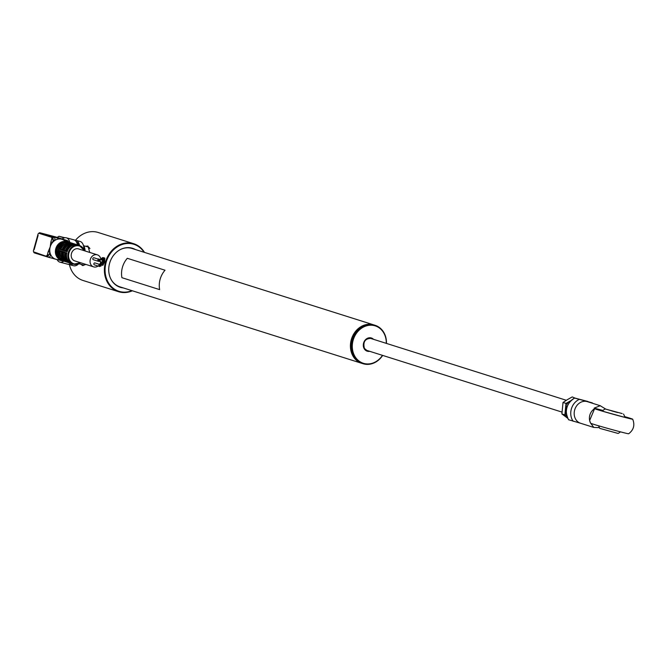 <?xml version="1.0" encoding="UTF-8"?>
<svg xmlns="http://www.w3.org/2000/svg" width="666" height="666" viewBox="0 0 666 666"><rect width="100%" height="100%" fill="white"/><g stroke="black" fill="none" stroke-linecap="round" stroke-linejoin="round"><path stroke-width="1" d="M361.996 363.386A20.13 17.141 -72.5 0 1 361.771 363.32A20.13 17.141 -72.5 0 1 351.373 339.36A20.13 17.141 -72.5 0 1 373.218 324.733A20.13 17.141 -72.5 0 1 373.909 324.933L132.118 248.493A20.13 17.141 107.5 0 0 131.427 248.293A20.13 17.141 107.5 0 0 119.58 249.983M110.581 278.446A20.13 17.141 107.5 0 0 119.98 286.871L361.771 363.32M374.725 325.199A20.13 17.141 107.5 0 0 374.35 325.075A20.13 17.141 107.5 0 0 354.72 333.25A20.13 17.141 107.5 0 0 353.563 356.435A20.13 17.141 107.5 0 0 362.212 363.453A20.13 17.141 107.5 0 0 362.587 363.569M382.667 355.411A20.13 17.141 -72.5 0 1 362.962 363.694A20.13 17.141 -72.5 0 1 354.32 356.668A20.13 17.141 -72.5 0 1 355.478 333.483A20.13 17.141 -72.5 0 1 375.1 325.308A20.13 17.141 -72.5 0 1 383.749 332.334A20.13 17.141 -72.5 0 1 386.455 343.415M386.28 343.356A19.622 16.717 107.5 0 0 383.633 332.717A19.622 16.717 107.5 0 0 360.164 329.262A19.622 16.717 107.5 0 0 354.936 356.443A19.622 16.717 107.5 0 0 382.484 355.353M364.419 348.501A6.419 5.461 107.5 0 0 367.099 350.624A6.419 5.461 107.5 0 0 368.165 350.824M371.953 338.827A6.419 5.461 107.5 0 0 370.97 338.386A6.419 5.461 107.5 0 0 364.71 340.992A6.419 5.461 107.5 0 0 364.344 348.385M60.906 249.284L62.038 249.642A9.557 8.142 -72.5 0 1 71.312 243.29L70.18 242.932A9.557 8.142 107.5 0 0 60.906 249.284A0.499 0.425 107.5 0 0 60.556 249.633L58.65 249.084A9.815 8.358 107.5 0 0 58.5 249.592A9.815 8.358 107.5 0 0 58.367 250.108L60.24 250.749A0.499 0.425 107.5 0 0 60.365 251.224A9.557 8.142 107.5 0 0 65.102 261.255L66.234 261.613A9.557 8.142 -72.5 0 1 61.497 251.582L60.365 251.224M61.372 251.107L61.588 251.124A0.499 0.425 107.5 0 0 61.88 251.69L61.497 251.582A0.499 0.425 107.5 0 1 61.372 251.107L60.24 250.749M61.588 251.124L63.511 251.781A0.499 0.425 107.5 0 0 63.636 252.256A9.557 8.142 107.5 0 0 68.365 262.287A0.499 0.425 107.5 0 0 68.64 262.654L63.528 261.039A9.815 8.358 107.5 0 0 63.628 261.072A9.815 8.358 107.5 0 0 63.72 261.105M63.511 251.781L64.86 252.156A0.499 0.425 107.5 0 0 65.143 252.722L63.636 252.256M69.755 262.529A0.499 0.425 107.5 0 0 70.022 263.095L68.64 262.654M66.475 261.663A0.499 0.425 -72.5 0 1 66.084 261.805L66.592 261.963M100.924 259.748A6.294 5.361 107.5 0 0 97.394 254.862A6.294 5.361 107.5 0 0 90.31 259.499A6.294 5.361 107.5 0 0 93.598 266.858A6.294 5.361 107.5 0 0 98.085 266.025M99.659 264.41A6.294 5.361 107.5 0 0 100.674 262.221A6.294 5.361 107.5 0 0 100.774 261.813M97.394 254.862L78.538 248.901A6.294 5.361 107.5 0 0 71.453 253.538A6.294 5.361 107.5 0 0 74.742 260.897L93.598 266.858M99.567 260.356A1.007 0.857 107.5 0 0 97.869 260.123A1.007 0.857 107.5 0 0 99.417 260.831M99.001 259.382L93.973 257.792A1.007 0.857 107.5 0 0 93.365 259.715L98.393 261.305M99.75 260.689L100.166 260.797L99.75 260.689M100.549 265.484A1.007 0.857 107.5 0 0 98.851 265.259A1.007 0.857 107.5 0 0 100.4 265.967M99.983 264.519L94.955 262.928A1.007 0.857 107.5 0 0 94.347 264.843L99.376 266.433M100.733 265.817L101.149 265.925L100.733 265.817M99.892 265.534L99.475 265.426L99.883 265.551M102.356 261.305A1.007 0.857 107.5 0 0 104.021 261.738A1.007 0.857 107.5 0 0 102.356 261.305M63.328 260.24L63.278 260.414A9.307 7.925 107.5 0 0 63.869 260.622M69.256 242.865L68.24 242.541A0.499 0.425 -72.5 0 1 68.764 242.166L70.446 242.69A0.499 0.425 107.5 0 0 69.997 242.907M63.511 261.039A9.815 8.358 -72.5 0 1 63.37 260.997L63.511 261.039A0.499 0.425 -72.5 0 1 63.27 260.456L63.944 260.664M71.395 243.972L71.428 243.856A9.058 7.717 107.5 0 0 62.704 249.833L62.038 249.642A0.499 0.425 107.5 0 0 61.68 249.991L60.556 249.633M70.446 242.69L73.876 243.781A0.499 0.425 107.5 0 0 73.451 243.972A9.557 8.142 107.5 0 0 64.169 250.316A0.499 0.425 107.5 0 0 63.819 250.666L61.68 249.991M64.169 250.316L65.301 250.674A0.499 0.425 107.5 0 0 64.952 251.024L63.819 250.666M73.876 243.781L75.008 244.139A0.499 0.425 107.5 0 0 74.575 244.322L73.185 244.106M70.579 246.545A8.175 6.968 107.5 0 0 66.7 251.057L67.183 251.207M74.176 244.847A9.058 7.717 107.5 0 0 65.967 250.866L66.7 251.057M75.008 244.139L77.189 244.822L76.407 245.13M75.25 244.214A0.499 0.425 107.5 0 0 74.725 244.597L74.692 244.897M67.366 251.315L67.075 251.748L64.952 251.024M65.967 250.866L65.684 250.782A0.499 0.425 107.5 0 0 65.143 251.132M67.166 251.257L65.301 250.674A9.557 8.142 -72.5 0 1 74.575 244.322L75.1 244.713M68.456 245.013A8.175 6.968 107.5 0 0 63.437 250.025L64.119 250.241M62.704 249.833L63.437 250.025M71.986 243.182A0.499 0.425 107.5 0 0 71.462 243.565L71.428 243.856M73.71 243.731A0.499 0.425 107.5 0 0 73.26 243.939M63.603 250.649A0.499 0.425 107.5 0 1 64.103 250.291L62.413 249.75A0.499 0.425 107.5 0 0 61.871 250.1M71.312 243.29L72.527 243.898M65.185 243.981A8.175 6.968 107.5 0 0 60.165 248.992L61.072 249.317M60.165 248.992L60.856 249.209M59.615 250.982A8.175 6.968 107.5 0 0 60.989 257.243M62.887 252.014A8.175 6.968 107.5 0 0 64.261 258.275M63.32 251.673A0.499 0.425 107.5 0 0 63.586 252.231L61.88 251.69M63.803 252.289L61.855 251.69M64.644 252.139A0.499 0.425 107.5 0 0 64.769 252.614A9.557 8.142 -72.5 0 0 69.497 262.645A0.499 0.425 107.5 0 0 69.772 263.012M66.159 253.047A8.175 6.968 107.5 0 0 66.875 258.241M64.86 252.156L66.825 253.255M66.667 252.997C65.951 258.291 67.707 261.863 71.945 263.703L70.022 263.095M69.763 262.504L68.223 262.021M66.617 261.205L66.492 261.472A0.499 0.425 107.5 0 0 66.75 262.063M67.208 261.696L66.234 261.613M60.048 250.641A0.499 0.425 107.5 0 0 60.315 251.199C59.707 256.035 61.305 259.39 65.093 261.255L64.952 260.989M58.633 250.666L58.658 250.674A0.499 0.425 -72.5 0 1 58.367 250.108M102.98 261.472L103.397 261.58L102.98 261.472M103.488 260.564L98.46 258.974A1.007 0.857 107.5 0 0 97.877 259.024M78.064 245.055L69.639 242.391A9.815 8.358 107.5 0 0 69.539 242.357A9.815 8.358 107.5 0 0 68.764 242.166M58.65 249.084A0.499 0.425 -72.5 0 1 59.191 248.734M70.155 242.932C65.926 242.682 62.82 244.797 60.831 249.259A0.499 0.425 107.5 0 0 60.331 249.617M69.863 242.466A12.579 6.585 -75.3 0 0 66.483 237.87A12.579 6.585 -75.3 0 0 66.317 237.82A12.579 6.585 -75.3 0 0 62.204 238.969M57.109 259.574A12.579 6.585 -75.3 0 0 59.757 262.113A12.579 6.585 -75.3 0 0 59.923 262.154A12.579 6.585 -75.3 0 0 63.853 261.147M77.464 244.863A12.579 6.585 -75.3 0 0 73.993 239.843A12.579 6.585 -75.3 0 0 73.826 239.793A12.579 6.585 -75.3 0 0 73.668 239.76M83.983 249.592A12.579 6.585 -75.3 0 0 80.211 241.475A12.579 6.585 -75.3 0 0 80.053 241.433A12.579 6.585 -75.3 0 0 79.887 241.392M79.562 245.538A12.579 6.585 -75.3 0 0 76.066 240.393A12.579 6.585 -75.3 0 0 75.907 240.343A12.579 6.585 -75.3 0 0 74.825 240.235M68.515 264.244A12.579 6.585 -75.3 0 0 69.347 264.627A12.579 6.585 -75.3 0 0 69.505 264.677A12.579 6.585 -75.3 0 0 72.919 264.011M52.964 238.07L51.923 238.27A2.264 1.182 -75.3 0 0 51.265 237.179L52.814 237.446A3.022 1.582 104.7 0 1 52.964 238.07L53.205 240.11L52.547 242.474A10.44 8.891 107.5 0 0 50.183 246.994A10.44 8.891 107.5 0 0 49.892 252.048A10.44 8.891 107.5 0 0 50.758 254.812A10.44 8.891 107.5 0 0 55.902 259.282A10.44 8.891 107.5 0 0 56.002 259.315A10.44 8.891 107.5 0 0 56.227 259.365A10.44 8.891 107.5 0 0 57.06 259.515L60.756 259.94M63.936 241.925A9.058 7.717 107.5 0 0 56.352 248.884A9.058 7.717 107.5 0 0 58.791 258.208M49.509 235.348L66.125 240.309A3.022 1.582 104.7 0 1 66.983 241.683M66.542 241.641L63.27 239.868A10.44 8.891 107.5 0 0 61.58 239.194L63.578 239.668M38.595 233.45A3.022 1.582 104.7 0 1 39.985 232.792A0.758 0.641 107.5 0 0 39.194 233.366A2.264 1.182 -75.3 0 0 38.095 233.899L33.367 250.94A2.264 1.182 -75.3 0 0 34.024 252.031L34.774 252.272L34.815 253.038L48.377 257.226A3.022 1.582 -75.3 0 0 48.418 257.243A3.022 1.582 -75.3 0 0 48.926 257.218L34.774 252.272L34.441 252.922A0.758 0.641 -72.5 0 1 34.024 252.031M34.157 249.642L38.12 235.348M68.49 242.033A3.022 1.582 -75.3 0 0 67.641 240.709L40.018 232.8A3.022 1.582 104.7 0 1 40.018 232.8L39.952 233.608L40.401 232.925L61.58 239.194A10.44 8.891 107.5 0 0 54.72 240.509L53.205 240.11L51.923 238.27L50.882 242.008L52.547 242.474A10.44 8.891 107.5 0 1 54.72 240.509A3.022 1.582 104.7 0 0 54.021 237.129M40.193 233.649L41.442 233.974L41.642 233.25M56.244 237.72L59.049 238.495M52.814 237.446L54.412 237.437A3.022 1.582 -75.3 0 0 53.954 237.113M41.442 233.974L42.441 234.257L42.641 233.533M42.441 234.257L52.364 237.396M51.265 237.179L39.194 233.366M48.418 257.243L48.476 257.259A3.022 1.582 104.7 0 0 50.758 254.812L49.242 254.412L47.985 256.027A0.758 0.416 -141.2 0 1 47.194 255.311L49.242 254.412L49.892 252.048L48.227 251.582L50.183 246.994L50.882 242.008M51.232 257.884L52.706 258.35M61.389 260.289A3.022 1.582 104.7 0 1 60.581 260.439L48.443 257.243A3.022 1.582 104.7 0 0 48.476 257.259L50.699 257.85M48.027 255.977L47.602 255.836M47.378 255.636L48.11 255.869M60.623 260.448L62.055 260.822A3.022 1.582 -75.3 0 0 62.096 260.839L60.581 260.439A3.022 1.582 104.7 0 1 60.539 260.423L57.959 259.773M57.767 259.715L57.051 259.557M36.239 252.73L36.064 253.371M35.015 252.347L34.416 252.914M37.229 253.047L37.063 253.654M73.493 265.717A12.579 6.585 -75.3 0 0 73.651 265.767A12.579 6.585 -75.3 0 0 78.538 263.952M70.679 263.561A11.322 5.927 -75.3 0 0 71.295 263.495M78.638 245.238A11.322 5.927 -75.3 0 0 76.374 241.891M67.274 264.086A12.579 6.585 -75.3 0 0 67.433 264.127A12.579 6.585 -75.3 0 0 70.962 263.395M34.299 252.864A3.022 1.582 104.7 0 1 33.6 251.673M62.629 239.435L49.517 235.323M599.4 427.655L593.781 427.43L590.376 422.76M602.938 410.447L594.139 408.133L600.208 405.727L605.635 409.032M602.747 410.597L596.686 409.224L605.286 411.963L622.46 416.716L630.627 418.639L624.725 416.7M624.7 416.625A19.764 0.433 -164.5 0 1 632.7 419.205A19.764 0.433 -164.5 0 1 623.534 417.058A19.764 0.433 -164.5 0 1 604.362 411.746A19.764 0.433 -164.5 0 1 594.613 408.658L589.643 420.487A11.322 11.322 -11.7 0 1 594.613 408.658M632.7 419.205C635.039 425.083 633.691 429.936 628.662 433.766A19.764 0.433 -164.5 0 1 619.497 431.601A19.764 0.433 -164.5 0 1 600.391 426.315A19.764 0.433 -164.5 0 1 590.584 423.201L590.584 423.201A11.322 11.322 -11.7 0 1 589.643 420.487L590.584 423.201M592.607 403.313A13.836 11.788 -72.5 0 0 592.315 402.88L574.575 398.06C566.208 403.604 564.21 410.83 568.581 419.738L580.96 423.368A11.322 9.64 -72.5 0 1 580.577 423.26A11.322 9.64 -72.5 0 1 574.725 409.781A11.322 9.64 -72.5 0 1 587.012 401.556A11.322 9.64 -72.5 0 1 587.404 401.665A11.322 9.64 -72.5 0 1 587.778 401.798M573.151 421.245A13.836 11.788 -72.5 0 1 579.195 399.434M592.315 402.88L574.8 398.043A13.836 11.788 107.5 0 0 568.747 419.855M598.584 425.782A13.836 13.836 0 0 0 599.8 428.371L618.098 433.441A13.836 13.836 0 0 0 620.479 431.851M622.161 413.569L605.186 408.966L622.161 413.569M617.598 412.545L608.025 409.765L617.598 412.545M617.074 412.404L611.521 410.864M568.19 404.104L566.416 403.538L570.82 400.699L566 403.405L564.876 414.885L566.866 416.275M566 403.405L563.02 402.464L567.424 399.625L572.244 396.919L574.916 398.068M567.673 418.231L561.896 413.944L563.02 402.464M564.876 414.885L561.896 413.944M575.299 398.176L578.496 399.017M566.624 415.434L565.292 415.01L566.416 403.538M566.841 416.2L565.292 415.01M102.314 257.784L104.828 258.175L104.612 262.013L102.922 265.259L100.599 264.377M85.681 264.352L82.867 265.584L80.894 264.285M85.564 246.262L87.979 246.12L89.752 252.447M132.368 290.792A25.158 21.429 -72.5 0 1 119.447 291.958A25.158 21.429 -72.5 0 1 118.59 291.708A25.158 21.429 -72.5 0 1 105.586 261.763A25.158 21.429 -72.5 0 1 132.892 243.481A25.158 21.429 -72.5 0 1 133.758 243.731A25.158 21.429 -72.5 0 1 144.497 252.406M133.758 243.731L98.185 232.484A25.158 21.429 107.5 0 0 97.319 232.234A25.158 21.429 107.5 0 0 75.474 240.26M69.447 264.66A25.158 21.429 107.5 0 0 83.017 280.469L118.59 291.708M144.056 252.264A24.659 21.004 107.5 0 0 133.009 244.047A24.659 21.004 107.5 0 0 106.11 262.462A24.659 21.004 107.5 0 0 119.838 291.558A24.659 21.004 107.5 0 0 131.926 290.651M135.389 249.525A20.446 17.408 107.5 0 0 132.584 248.31A20.446 17.408 107.5 0 0 131.885 248.11A20.446 17.408 107.5 0 0 109.699 262.962A20.446 17.408 107.5 0 0 120.263 287.296A20.446 17.408 107.5 0 0 120.962 287.496A20.446 17.408 107.5 0 0 123.26 287.912M119.947 287.188A20.446 17.408 107.5 0 0 120.338 287.296A20.446 17.408 107.5 0 0 122.627 287.712M134.765 249.325A20.446 17.408 107.5 0 0 132.268 248.21M81.26 264.385A10.065 5.27 -75.3 0 0 82.934 265.601M88.054 246.137A10.065 5.27 -75.3 0 0 85.989 246.378M83.441 245.513A10.065 5.27 104.7 0 1 85.04 250.957M87.804 246.853A9.307 4.87 104.7 0 1 87.929 246.886A9.307 4.87 104.7 0 1 88.045 246.92A9.307 4.87 104.7 0 1 89.918 248.618M85.581 264.477A9.307 4.87 104.7 0 1 83.192 264.893A9.307 4.87 104.7 0 1 83.075 264.86M64.935 237.737L58.999 236.288L64.144 237.92M64.277 237.879L61.846 237.088L64.76 237.762M127.314 258.3A20.138 17.158 107.5 0 0 121.928 277.697L159.64 289.618A20.138 17.158 107.5 0 1 165.026 270.221L127.314 258.3M102.997 262.504L102.606 263.42L101.074 263.711L100.724 262.063M101.324 259.873L101.665 259.074L103.197 258.783L103.58 260.597M101.665 259.074L101.657 259.981M103.338 259.732L101.923 259.357L103.205 259.116M101.049 261.905L101.398 263.511L102.622 263.278M369.73 351.323A6.918 5.894 -72.5 0 1 364.227 348.768A6.918 5.894 -72.5 0 1 365.534 339.668A6.918 5.894 -72.5 0 1 373.518 339.327M80.611 262.745A9.815 8.358 -72.5 0 1 73.427 264.169A9.815 8.358 -72.5 0 1 68.298 252.689A9.815 8.358 -72.5 0 1 79.346 245.463A9.815 8.358 -72.5 0 1 84.399 250.749M66.791 252.772A9.815 8.358 107.5 0 0 71.953 263.703M65.06 261.48L66.084 261.805M84.107 250.657A9.307 7.925 107.5 0 0 76.349 245.779A9.307 7.925 107.5 0 0 68.964 252.88A9.307 7.925 107.5 0 0 71.412 262.412A9.307 7.925 107.5 0 0 80.32 262.654M63.37 260.997A9.815 8.358 -72.5 0 1 58.25 249.509A9.815 8.358 -72.5 0 1 69.289 242.282A9.815 8.358 -72.5 0 1 69.414 242.324L68.282 241.966A9.815 8.358 107.5 0 0 57.243 249.192A9.815 8.358 107.5 0 0 62.371 260.672L63.37 260.997M58.691 250.682A9.307 7.925 107.5 0 0 63.278 260.414M77.189 244.822A9.815 8.358 107.5 0 0 67.075 251.748M68.223 242.59A9.482 8.075 -72.5 0 1 68.64 242.89L68.223 242.59A9.307 7.925 107.5 0 0 59.224 248.743M62.163 251.781A9.058 7.717 107.5 0 0 66.4 261.114M65.434 252.814A9.058 7.717 107.5 0 0 68.848 261.705M60.356 259.682A9.482 8.075 -72.5 0 1 55.786 248.718A9.482 8.075 -72.5 0 1 66.067 241.625M66.125 240.309L67.641 240.709A1.257 1.074 -72.5 0 1 67.682 240.717L68.973 242.183M46.087 255.844A2.264 1.182 -75.3 0 0 47.194 255.311L48.227 251.582M62.929 260.856L62.096 260.839A3.022 1.582 -75.3 0 0 62.704 260.781M36.064 253.346L37.071 253.613M47.985 256.027A3.022 1.582 104.7 0 1 47.544 256.468M67.682 240.717L55.528 236.88A3.022 1.582 -75.3 0 1 55.569 236.888A1.257 1.074 -72.5 0 1 55.653 236.921M39.985 232.792L55.528 236.88A3.022 1.582 -75.3 0 0 55.494 236.871M50.383 253.921L49.45 253.663M52.539 239.136L53.138 239.294M100.25 263.378A3.521 1.848 -75.3 0 0 102.731 264.027A3.521 1.848 -75.3 0 0 103.771 262.196M104.038 261.197A3.521 1.848 -75.3 0 0 103.555 258.175A3.521 1.848 -75.3 0 0 101.54 258.475A3.521 1.848 -75.3 0 0 100.891 259.399M101.831 258.2A3.771 1.973 104.7 0 1 103.305 257.65A3.771 1.973 104.7 0 1 104.47 260.406A3.771 1.973 104.7 0 1 102.98 264.277A3.771 1.973 104.7 0 1 101.382 264.951A3.771 1.973 104.7 0 1 100.375 263.761M362.212 363.453L362.962 363.694M367.099 350.624L364.41 348.426C362.837 341.916 365.018 338.569 370.97 338.386M374.35 325.075L375.1 325.308M63.628 261.072L73.427 264.169L80.661 262.762M99.883 260.98L98.626 260.581M100.866 266.117L99.609 265.717M102.88 262.479L98.984 261.247M62.371 260.672C57.8 258.683 56.069 254.845 57.168 249.167C59.349 243.381 63.054 240.975 68.282 241.966M67.091 251.473C69.197 246.562 72.552 244.347 77.148 244.813M64.103 250.291C66.084 245.829 69.197 243.723 73.427 243.964M68.357 262.287C64.569 260.423 62.97 257.068 63.561 252.231M101.016 265.634L99.758 265.235M100.033 260.498L98.776 260.106M84.457 250.774L79.346 245.463L69.539 242.357M73.826 239.793L66.317 237.82M80.053 241.433L75.907 240.343M55.902 259.282L53.43 258.599M56.227 259.365L57.276 259.615M73.651 265.767L69.505 264.677M67.433 264.127L59.923 262.154M600.607 405.844L587.404 401.665M593.781 427.43L580.577 423.26M587.895 401.481L574.783 398.035M605.186 408.966A13.836 13.836 0 0 0 602.231 411.064M624.933 417.357A13.836 13.836 0 0 0 623.484 414.044M566.35 400.291L369.921 338.186M561.971 412.096L366.125 350.183M78.963 263.778L83.192 264.893M83.641 245.754L87.929 246.886M58.999 236.288A13.836 13.836 0 0 0 57.218 237.412M104.778 258.042L103.305 257.65L100.874 259.332M102.606 263.311L102.955 262.504M103.513 260.572L103.172 258.966M102.83 265.334L100.891 264.702L100.208 263.461"/></g></svg>
